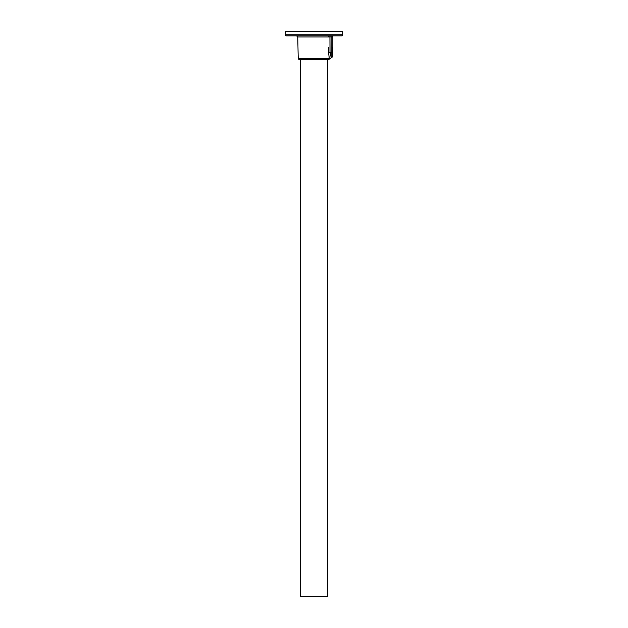 <?xml version="1.0" encoding="UTF-8"?>
<svg xmlns="http://www.w3.org/2000/svg" width="628" height="628" viewBox="0 0 628 628"><rect width="100%" height="100%" fill="white"/><g stroke="black" fill="none" stroke-linecap="round" stroke-linejoin="round"><path stroke-width="0.94" d="M285.332 34.776A1.123 1.123 0 0 0 286.454 35.898L341.546 35.898A1.123 1.123 0 0 0 342.668 34.776L342.668 31.4L285.332 31.4L285.332 34.776L342.668 34.776M299.36 59.503A1.123 1.123 0 0 1 298.237 58.412L329.386 58.412A1.123 1.099 90 0 1 328.295 59.503L299.36 59.503L300.647 59.503L300.647 596.6L327.353 596.6L327.494 59.503M329.386 58.412L328.475 52.626L331.144 52.556L331.144 36.95L329.928 36.95L330.006 52.556L331.144 57.242L331.144 52.556L332.173 52.517L332.267 37.021A1.123 1.123 0 0 1 333.389 35.898L331.144 35.898L331.144 36.95L332.267 37.021L332.267 46.786M332.173 52.517L332.173 56.646A1.123 1.013 0 0 1 331.144 57.242L330.964 56.834M298.237 58.412L297.727 36.997L296.604 35.898M328.475 52.626L328.468 47.563M328.97 56.834L329.08 57.297M329.928 35.898L329.928 36.95L328.436 36.997A1.123 0.997 90 0 1 329.433 35.898M332.173 56.834L332.832 56.551L332.832 47.838L332.267 47.563M332.832 52.195L332.832 55.217L332.832 52.195M328.436 36.997L297.727 36.997M332.55 56.834L332.55 47.563M332.173 57.156L328.852 59.503"/></g></svg>
